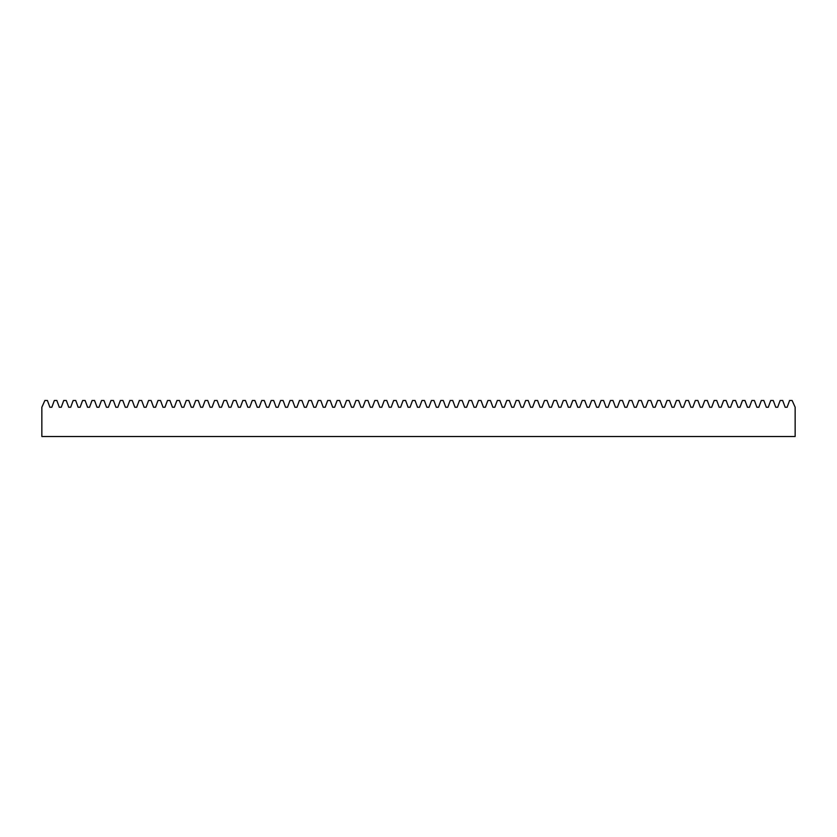 <?xml version="1.0" encoding="UTF-8"?>
<svg xmlns="http://www.w3.org/2000/svg" width="837" height="837" viewBox="0 0 837 837"><rect width="100%" height="100%" fill="white"/><g stroke="black" fill="none" stroke-linecap="round" stroke-linejoin="round"><path stroke-width="1.26" d="M792.126 400.494L795.15 407.242L795.15 436.506L41.85 436.506L41.85 407.242L44.874 400.494L47.406 400.494L49.864 407.242L51.842 407.242L54.3 400.494L56.832 400.494L59.291 407.242L61.268 407.242L63.727 400.494L66.259 400.494L68.718 407.242L70.695 407.242L73.154 400.494L75.686 400.494L78.144 407.242L80.122 407.242L82.581 400.494L85.112 400.494L87.571 407.242L89.549 407.242L92.007 400.494L94.539 400.494L96.998 407.242L98.975 407.242L101.434 400.494L103.966 400.494L106.425 407.242L108.402 407.242L110.861 400.494L113.393 400.494L115.851 407.242L117.829 407.242L120.287 400.494L122.819 400.494L125.278 407.242L127.255 407.242L129.714 400.494L132.246 400.494L134.705 407.242L136.682 407.242L139.141 400.494L141.673 400.494L144.131 407.242L146.109 407.242L148.567 400.494L151.099 400.494L153.558 407.242L155.536 407.242L157.994 400.494L160.526 400.494L162.985 407.242L164.962 407.242L167.421 400.494L169.953 400.494L172.412 407.242L174.389 407.242L176.848 400.494L179.38 400.494L181.838 407.242L183.816 407.242L186.274 400.494L188.806 400.494L191.265 407.242L193.242 407.242L195.701 400.494L198.233 400.494L200.692 407.242L202.669 407.242L205.128 400.494L207.66 400.494L210.118 407.242L212.096 407.242L214.554 400.494L217.086 400.494L219.545 407.242L221.523 407.242L223.981 400.494L226.513 400.494L228.972 407.242L230.949 407.242L233.408 400.494L235.94 400.494L238.399 407.242L240.376 407.242L242.835 400.494L245.367 400.494L247.825 407.242L249.803 407.242L252.261 400.494L254.793 400.494L257.252 407.242L259.24 407.242L261.688 400.494L264.22 400.494L266.679 407.242L268.667 407.242L271.115 400.494L273.647 400.494L276.105 407.242L278.093 407.242L280.541 400.494L283.073 400.494L285.532 407.242L287.52 407.242L289.968 400.494L292.5 400.494L294.959 407.242L296.947 407.242L299.395 400.494L301.927 400.494L304.386 407.242L306.373 407.242L308.822 400.494L311.354 400.494L313.812 407.242L315.8 407.242L318.248 400.494L320.78 400.494L323.239 407.242L325.227 407.242L327.675 400.494L330.207 400.494L332.666 407.242L334.654 407.242L337.112 400.494L339.634 400.494L342.092 407.242L344.08 407.242L346.539 400.494L349.06 400.494L351.519 407.242L353.507 407.242L355.966 400.494L358.487 400.494L360.946 407.242L362.934 407.242L365.392 400.494L367.914 400.494L370.372 407.242L372.36 407.242L374.819 400.494L377.341 400.494L379.799 407.242L381.787 407.242L384.246 400.494L386.767 400.494L389.226 407.242L391.214 407.242L393.672 400.494L396.194 400.494L398.653 407.242L400.641 407.242L403.099 400.494L405.621 400.494L408.079 407.242L410.067 407.242L412.526 400.494L415.047 400.494L417.506 407.242L419.494 407.242L421.953 400.494L424.474 400.494L426.933 407.242L428.921 407.242L431.379 400.494L433.901 400.494L436.359 407.242L438.347 407.242L440.806 400.494L443.328 400.494L445.786 407.242L447.774 407.242L450.233 400.494L452.754 400.494L455.213 407.242L457.201 407.242L459.659 400.494L462.181 400.494L464.64 407.242L466.627 407.242L469.086 400.494L471.608 400.494L474.066 407.242L476.054 407.242L478.513 400.494L481.034 400.494L483.493 407.242L485.481 407.242L487.94 400.494L490.461 400.494L492.92 407.242L494.908 407.242L497.366 400.494L499.888 400.494L502.346 407.242L504.334 407.242L506.793 400.494L509.325 400.494L511.773 407.242L513.761 407.242L516.22 400.494L518.752 400.494L521.2 407.242L523.188 407.242L525.646 400.494L528.178 400.494L530.627 407.242L532.614 407.242L535.073 400.494L537.605 400.494L540.053 407.242L542.041 407.242L544.5 400.494L547.032 400.494L549.48 407.242L551.468 407.242L553.927 400.494L556.459 400.494L558.907 407.242L560.895 407.242L563.353 400.494L565.885 400.494L568.333 407.242L570.321 407.242L572.78 400.494L575.312 400.494L577.76 407.242L579.748 407.242L582.207 400.494L584.739 400.494L587.197 407.242L589.175 407.242L591.633 400.494L594.165 400.494L596.624 407.242L598.601 407.242L601.06 400.494L603.592 400.494L606.051 407.242L608.028 407.242L610.487 400.494L613.019 400.494L615.477 407.242L617.455 407.242L619.914 400.494L622.446 400.494L624.904 407.242L626.882 407.242L629.34 400.494L631.872 400.494L634.331 407.242L636.308 407.242L638.767 400.494L641.299 400.494L643.758 407.242L645.735 407.242L648.194 400.494L650.726 400.494L653.184 407.242L655.162 407.242L657.62 400.494L660.152 400.494L662.611 407.242L664.588 407.242L667.047 400.494L669.579 400.494L672.038 407.242L674.015 407.242L676.474 400.494L679.006 400.494L681.464 407.242L683.442 407.242L685.901 400.494L688.432 400.494L690.891 407.242L692.869 407.242L695.327 400.494L697.859 400.494L700.318 407.242L702.295 407.242L704.754 400.494L707.286 400.494L709.745 407.242L711.722 407.242L714.181 400.494L716.713 400.494L719.171 407.242L721.149 407.242L723.607 400.494L726.139 400.494L728.598 407.242L730.575 407.242L733.034 400.494L735.566 400.494L738.025 407.242L740.002 407.242L742.461 400.494L744.993 400.494L747.451 407.242L749.429 407.242L751.888 400.494L754.419 400.494L756.878 407.242L758.856 407.242L761.314 400.494L763.846 400.494L766.305 407.242L768.282 407.242L770.741 400.494L773.273 400.494L775.732 407.242L777.709 407.242L780.168 400.494L782.7 400.494L785.158 407.242L787.136 407.242L789.594 400.494L792.126 400.494"/></g></svg>
